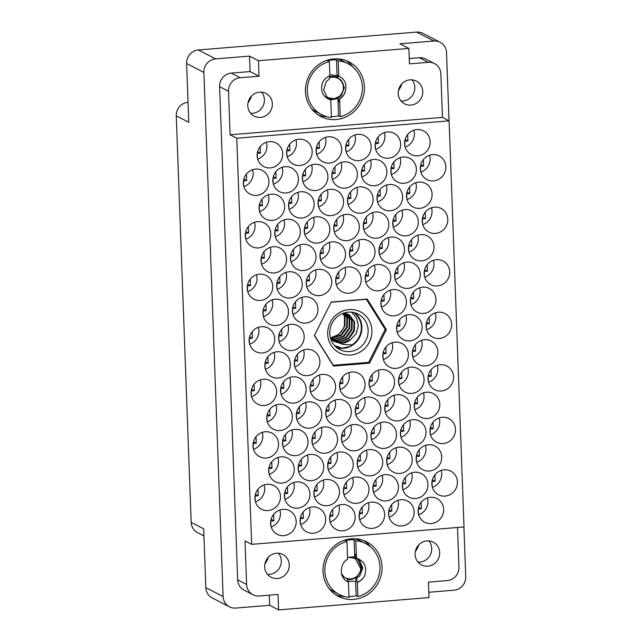 <?xml version="1.0" encoding="UTF-8"?>
<svg xmlns="http://www.w3.org/2000/svg" width="642" height="642" viewBox="0 0 642 642"><rect width="100%" height="100%" fill="white"/><g stroke="black" fill="none" stroke-linecap="round" stroke-linejoin="round"><path stroke-width="0.96" d="M351.423 538.782A30.72 29.187 117.3 0 0 323.793 563.395A30.72 29.187 117.3 0 0 338.43 596.386A30.72 29.187 117.3 0 0 353.646 599.395A30.72 29.187 117.3 0 0 381.268 574.783A30.72 29.187 117.3 0 0 366.63 541.8A30.72 29.187 117.3 0 0 351.423 538.782M335.75 594.805A30.72 29.187 117.3 0 0 344.906 596.635M333.824 58.92A30.72 29.187 117.3 0 0 306.202 83.532A30.72 29.187 117.3 0 0 320.831 116.515A30.72 29.187 117.3 0 0 336.047 119.532A30.72 29.187 117.3 0 0 363.669 94.92A30.72 29.187 117.3 0 0 349.039 61.929A30.72 29.187 117.3 0 0 333.824 58.92M318.159 114.934A30.72 29.187 117.3 0 0 327.308 116.764M267.537 574.373A12.8 12.158 117.3 0 0 269.488 574.373A12.8 12.158 117.3 0 0 280.257 566.404A12.8 12.158 117.3 0 0 278.467 553.227M277.44 578.482A12.8 12.158 -62.7 0 1 271.101 577.222A12.8 12.158 -62.7 0 1 265.01 563.483A12.8 12.158 -62.7 0 1 276.517 553.227A12.8 12.158 -62.7 0 1 282.857 554.479A12.8 12.158 -62.7 0 1 288.948 568.226A12.8 12.158 -62.7 0 1 277.44 578.482M261.559 92.151A12.8 12.158 -62.7 0 1 263.348 105.328A12.8 12.158 -62.7 0 1 252.579 113.297A12.8 12.158 -62.7 0 1 250.629 113.297M259.609 92.151A12.8 12.158 117.3 0 0 248.101 102.407A12.8 12.158 117.3 0 0 254.2 116.146A12.8 12.158 117.3 0 0 260.532 117.406A12.8 12.158 117.3 0 0 272.048 107.15A12.8 12.158 117.3 0 0 265.948 93.403A12.8 12.158 117.3 0 0 259.609 92.151M401.049 100.979A12.8 12.158 117.3 0 0 402.999 100.979A12.8 12.158 117.3 0 0 413.769 93.01A12.8 12.158 117.3 0 0 411.971 79.833M410.029 79.833A12.8 12.158 117.3 0 0 398.513 90.089A12.8 12.158 117.3 0 0 404.612 103.835A12.8 12.158 117.3 0 0 410.952 105.087A12.8 12.158 117.3 0 0 422.46 94.831A12.8 12.158 117.3 0 0 416.361 81.093A12.8 12.158 117.3 0 0 410.029 79.833M428.88 540.909A12.8 12.158 -62.7 0 1 430.678 554.086A12.8 12.158 -62.7 0 1 419.9 562.055A12.8 12.158 -62.7 0 1 417.958 562.055M427.861 566.164A12.8 12.158 -62.7 0 1 421.521 564.912A12.8 12.158 -62.7 0 1 415.422 551.165A12.8 12.158 -62.7 0 1 426.93 540.909A12.8 12.158 -62.7 0 1 433.27 542.161A12.8 12.158 -62.7 0 1 439.369 555.908A12.8 12.158 -62.7 0 1 427.861 566.164M282.913 509.363A13.313 12.647 117.3 0 0 270.94 520.028A13.313 12.647 117.3 0 0 277.28 534.321A13.313 12.647 117.3 0 0 283.876 535.629A13.313 12.647 117.3 0 0 295.842 524.963A13.313 12.647 117.3 0 0 289.502 510.671A13.313 12.647 117.3 0 0 282.913 509.363M267.2 484.301A13.313 12.647 117.3 0 0 255.227 494.966A13.313 12.647 117.3 0 0 261.567 509.267A13.313 12.647 117.3 0 0 268.163 510.567A13.313 12.647 117.3 0 0 280.137 499.901A13.313 12.647 117.3 0 0 273.789 485.609A13.313 12.647 117.3 0 0 267.2 484.301M280.979 456.831A13.313 12.647 117.3 0 0 269.014 467.496A13.313 12.647 117.3 0 0 275.354 481.789A13.313 12.647 117.3 0 0 281.95 483.097A13.313 12.647 117.3 0 0 293.916 472.432A13.313 12.647 117.3 0 0 287.576 458.131A13.313 12.647 117.3 0 0 280.979 456.831M279.053 404.3A13.313 12.647 117.3 0 0 267.088 414.965A13.313 12.647 117.3 0 0 273.428 429.257A13.313 12.647 117.3 0 0 280.016 430.565A13.313 12.647 117.3 0 0 291.99 419.9A13.313 12.647 117.3 0 0 285.65 405.6A13.313 12.647 117.3 0 0 279.053 404.3M277.127 351.76A13.313 12.647 117.3 0 0 265.162 362.433A13.313 12.647 117.3 0 0 271.502 376.726A13.313 12.647 117.3 0 0 278.09 378.034A13.313 12.647 117.3 0 0 290.064 367.36A13.313 12.647 117.3 0 0 283.724 353.068A13.313 12.647 117.3 0 0 277.127 351.76M312.405 506.947A13.313 12.647 117.3 0 0 300.432 517.612A13.313 12.647 117.3 0 0 306.772 531.905A13.313 12.647 117.3 0 0 313.368 533.213A13.313 12.647 117.3 0 0 325.333 522.548A13.313 12.647 117.3 0 0 318.994 508.255A13.313 12.647 117.3 0 0 312.405 506.947M310.479 454.416A13.313 12.647 117.3 0 0 298.506 465.081A13.313 12.647 117.3 0 0 304.846 479.373A13.313 12.647 117.3 0 0 311.442 480.681A13.313 12.647 117.3 0 0 323.407 470.016A13.313 12.647 117.3 0 0 317.068 455.724A13.313 12.647 117.3 0 0 310.479 454.416M308.553 401.884A13.313 12.647 117.3 0 0 296.58 412.549A13.313 12.647 117.3 0 0 302.92 426.842A13.313 12.647 117.3 0 0 309.516 428.15A13.313 12.647 117.3 0 0 321.482 417.485A13.313 12.647 117.3 0 0 315.142 403.184A13.313 12.647 117.3 0 0 308.553 401.884M306.627 349.352A13.313 12.647 117.3 0 0 294.654 360.018A13.313 12.647 117.3 0 0 300.994 374.31A13.313 12.647 117.3 0 0 307.59 375.618A13.313 12.647 117.3 0 0 319.555 364.945A13.313 12.647 117.3 0 0 313.216 350.652A13.313 12.647 117.3 0 0 306.627 349.352M341.897 504.532A13.313 12.647 117.3 0 0 329.924 515.197A13.313 12.647 117.3 0 0 336.264 529.489A13.313 12.647 117.3 0 0 342.86 530.798A13.313 12.647 117.3 0 0 354.833 520.132A13.313 12.647 117.3 0 0 348.486 505.84A13.313 12.647 117.3 0 0 341.897 504.532M339.971 452A13.313 12.647 117.3 0 0 327.998 462.665A13.313 12.647 117.3 0 0 334.338 476.958A13.313 12.647 117.3 0 0 340.934 478.266A13.313 12.647 117.3 0 0 352.907 467.601A13.313 12.647 117.3 0 0 346.56 453.308A13.313 12.647 117.3 0 0 339.971 452M338.045 399.468A13.313 12.647 117.3 0 0 326.072 410.134A13.313 12.647 117.3 0 0 332.412 424.426A13.313 12.647 117.3 0 0 339.008 425.734A13.313 12.647 117.3 0 0 350.981 415.069A13.313 12.647 117.3 0 0 344.634 400.768A13.313 12.647 117.3 0 0 338.045 399.468M371.389 502.116A13.313 12.647 117.3 0 0 359.416 512.781A13.313 12.647 117.3 0 0 365.763 527.074A13.313 12.647 117.3 0 0 372.352 528.382A13.313 12.647 117.3 0 0 384.325 517.717A13.313 12.647 117.3 0 0 377.986 503.424A13.313 12.647 117.3 0 0 371.389 502.116M369.463 449.585A13.313 12.647 117.3 0 0 357.49 460.25A13.313 12.647 117.3 0 0 363.837 474.542A13.313 12.647 117.3 0 0 370.426 475.85A13.313 12.647 117.3 0 0 382.399 465.185A13.313 12.647 117.3 0 0 376.06 450.893A13.313 12.647 117.3 0 0 369.463 449.585M367.537 397.053A13.313 12.647 117.3 0 0 355.564 407.718A13.313 12.647 117.3 0 0 361.911 422.011A13.313 12.647 117.3 0 0 368.5 423.319A13.313 12.647 117.3 0 0 380.473 412.654A13.313 12.647 117.3 0 0 374.134 398.361A13.313 12.647 117.3 0 0 367.537 397.053M400.881 499.701A13.313 12.647 117.3 0 0 388.916 510.366A13.313 12.647 117.3 0 0 395.255 524.658A13.313 12.647 117.3 0 0 401.844 525.967A13.313 12.647 117.3 0 0 413.817 515.301A13.313 12.647 117.3 0 0 407.477 501.009A13.313 12.647 117.3 0 0 400.881 499.701M398.955 447.169A13.313 12.647 117.3 0 0 386.99 457.834A13.313 12.647 117.3 0 0 393.329 472.127A13.313 12.647 117.3 0 0 399.918 473.435A13.313 12.647 117.3 0 0 411.891 462.77A13.313 12.647 117.3 0 0 405.551 448.477A13.313 12.647 117.3 0 0 398.955 447.169M397.029 394.637A13.313 12.647 117.3 0 0 385.064 405.303A13.313 12.647 117.3 0 0 391.403 419.595A13.313 12.647 117.3 0 0 397.992 420.903A13.313 12.647 117.3 0 0 409.965 410.238A13.313 12.647 117.3 0 0 403.625 395.945A13.313 12.647 117.3 0 0 397.029 394.637M395.103 342.106A13.313 12.647 117.3 0 0 383.138 352.771A13.313 12.647 117.3 0 0 389.477 367.063A13.313 12.647 117.3 0 0 396.066 368.372A13.313 12.647 117.3 0 0 408.039 357.706A13.313 12.647 117.3 0 0 401.699 343.406A13.313 12.647 117.3 0 0 395.103 342.106M430.381 497.285A13.313 12.647 117.3 0 0 418.407 507.95A13.313 12.647 117.3 0 0 424.747 522.243A13.313 12.647 117.3 0 0 431.344 523.551A13.313 12.647 117.3 0 0 443.309 512.886A13.313 12.647 117.3 0 0 436.969 498.593A13.313 12.647 117.3 0 0 430.381 497.285M428.455 444.754A13.313 12.647 117.3 0 0 416.481 455.419A13.313 12.647 117.3 0 0 422.821 469.711A13.313 12.647 117.3 0 0 429.418 471.019A13.313 12.647 117.3 0 0 441.383 460.354A13.313 12.647 117.3 0 0 435.043 446.062A13.313 12.647 117.3 0 0 428.455 444.754M426.521 392.222A13.313 12.647 117.3 0 0 414.555 402.887A13.313 12.647 117.3 0 0 420.895 417.18A13.313 12.647 117.3 0 0 427.484 418.488A13.313 12.647 117.3 0 0 439.457 407.822A13.313 12.647 117.3 0 0 433.117 393.53A13.313 12.647 117.3 0 0 426.521 392.222M424.595 339.69A13.313 12.647 117.3 0 0 412.629 350.355A13.313 12.647 117.3 0 0 418.969 364.648A13.313 12.647 117.3 0 0 425.558 365.956A13.313 12.647 117.3 0 0 437.531 355.291A13.313 12.647 117.3 0 0 431.191 340.998A13.313 12.647 117.3 0 0 424.595 339.69M265.274 431.769A13.313 12.647 117.3 0 0 253.301 442.434A13.313 12.647 117.3 0 0 259.641 456.727A13.313 12.647 117.3 0 0 266.237 458.035A13.313 12.647 117.3 0 0 278.211 447.37A13.313 12.647 117.3 0 0 271.863 433.077A13.313 12.647 117.3 0 0 265.274 431.769M263.348 379.237A13.313 12.647 117.3 0 0 251.375 389.903A13.313 12.647 117.3 0 0 257.715 404.195A13.313 12.647 117.3 0 0 264.311 405.503A13.313 12.647 117.3 0 0 276.285 394.838A13.313 12.647 117.3 0 0 269.937 380.546A13.313 12.647 117.3 0 0 263.348 379.237M296.692 481.885A13.313 12.647 117.3 0 0 284.719 492.55A13.313 12.647 117.3 0 0 291.067 506.851A13.313 12.647 117.3 0 0 297.655 508.151A13.313 12.647 117.3 0 0 309.629 497.486A13.313 12.647 117.3 0 0 303.289 483.193A13.313 12.647 117.3 0 0 296.692 481.885M294.766 429.354A13.313 12.647 117.3 0 0 282.793 440.019A13.313 12.647 117.3 0 0 289.141 454.311A13.313 12.647 117.3 0 0 295.729 455.619A13.313 12.647 117.3 0 0 307.703 444.954A13.313 12.647 117.3 0 0 301.363 430.662A13.313 12.647 117.3 0 0 294.766 429.354M292.84 376.822A13.313 12.647 117.3 0 0 280.867 387.487A13.313 12.647 117.3 0 0 287.215 401.78A13.313 12.647 117.3 0 0 293.803 403.088A13.313 12.647 117.3 0 0 305.777 392.423A13.313 12.647 117.3 0 0 299.437 378.13A13.313 12.647 117.3 0 0 292.84 376.822M326.184 479.47A13.313 12.647 117.3 0 0 314.219 490.135A13.313 12.647 117.3 0 0 320.559 504.435A13.313 12.647 117.3 0 0 327.147 505.736A13.313 12.647 117.3 0 0 339.12 495.07A13.313 12.647 117.3 0 0 332.781 480.778A13.313 12.647 117.3 0 0 326.184 479.47M324.258 426.938A13.313 12.647 117.3 0 0 312.293 437.603A13.313 12.647 117.3 0 0 318.633 451.904A13.313 12.647 117.3 0 0 325.221 453.204A13.313 12.647 117.3 0 0 337.194 442.539A13.313 12.647 117.3 0 0 330.855 428.246A13.313 12.647 117.3 0 0 324.258 426.938M322.332 374.406A13.313 12.647 117.3 0 0 310.367 385.072A13.313 12.647 117.3 0 0 316.707 399.364A13.313 12.647 117.3 0 0 323.295 400.672A13.313 12.647 117.3 0 0 335.268 390.007A13.313 12.647 117.3 0 0 328.929 375.714A13.313 12.647 117.3 0 0 322.332 374.406M355.684 477.054A13.313 12.647 117.3 0 0 343.711 487.727A13.313 12.647 117.3 0 0 350.05 502.02A13.313 12.647 117.3 0 0 356.647 503.328A13.313 12.647 117.3 0 0 368.612 492.655A13.313 12.647 117.3 0 0 362.273 478.362A13.313 12.647 117.3 0 0 355.684 477.054M353.75 424.522A13.313 12.647 117.3 0 0 341.785 435.188A13.313 12.647 117.3 0 0 348.125 449.488A13.313 12.647 117.3 0 0 354.721 450.788A13.313 12.647 117.3 0 0 366.686 440.123A13.313 12.647 117.3 0 0 360.347 425.831A13.313 12.647 117.3 0 0 353.75 424.522M351.824 371.991A13.313 12.647 117.3 0 0 339.859 382.656A13.313 12.647 117.3 0 0 346.198 396.949A13.313 12.647 117.3 0 0 352.787 398.257A13.313 12.647 117.3 0 0 364.76 387.591A13.313 12.647 117.3 0 0 358.421 373.299A13.313 12.647 117.3 0 0 351.824 371.991M385.176 474.639A13.313 12.647 117.3 0 0 373.203 485.312A13.313 12.647 117.3 0 0 379.542 499.604A13.313 12.647 117.3 0 0 386.139 500.912A13.313 12.647 117.3 0 0 398.104 490.239A13.313 12.647 117.3 0 0 391.764 475.947A13.313 12.647 117.3 0 0 385.176 474.639M383.25 422.107A13.313 12.647 117.3 0 0 371.277 432.772A13.313 12.647 117.3 0 0 377.616 447.073A13.313 12.647 117.3 0 0 384.213 448.373A13.313 12.647 117.3 0 0 396.178 437.708A13.313 12.647 117.3 0 0 389.838 423.415A13.313 12.647 117.3 0 0 383.25 422.107M381.324 369.575A13.313 12.647 117.3 0 0 369.351 380.241A13.313 12.647 117.3 0 0 375.69 394.541A13.313 12.647 117.3 0 0 382.287 395.841A13.313 12.647 117.3 0 0 394.252 385.176A13.313 12.647 117.3 0 0 387.912 370.883A13.313 12.647 117.3 0 0 381.324 369.575M414.668 472.231A13.313 12.647 117.3 0 0 402.695 482.896A13.313 12.647 117.3 0 0 409.034 497.189A13.313 12.647 117.3 0 0 415.631 498.497A13.313 12.647 117.3 0 0 427.604 487.832A13.313 12.647 117.3 0 0 421.256 473.531A13.313 12.647 117.3 0 0 414.668 472.231M412.742 419.691A13.313 12.647 117.3 0 0 400.768 430.357A13.313 12.647 117.3 0 0 407.108 444.657A13.313 12.647 117.3 0 0 413.705 445.957A13.313 12.647 117.3 0 0 425.678 435.292A13.313 12.647 117.3 0 0 419.33 421A13.313 12.647 117.3 0 0 412.742 419.691M410.816 367.16A13.313 12.647 117.3 0 0 398.842 377.825A13.313 12.647 117.3 0 0 405.182 392.126A13.313 12.647 117.3 0 0 411.779 393.426A13.313 12.647 117.3 0 0 423.752 382.76A13.313 12.647 117.3 0 0 417.404 368.468A13.313 12.647 117.3 0 0 410.816 367.16M438.382 312.213A13.313 12.647 117.3 0 0 426.408 322.878A13.313 12.647 117.3 0 0 432.756 337.17A13.313 12.647 117.3 0 0 439.345 338.478A13.313 12.647 117.3 0 0 451.318 327.813A13.313 12.647 117.3 0 0 444.978 313.521A13.313 12.647 117.3 0 0 438.382 312.213M436.456 259.681A13.313 12.647 117.3 0 0 424.482 270.346A13.313 12.647 117.3 0 0 430.83 284.639A13.313 12.647 117.3 0 0 437.419 285.947A13.313 12.647 117.3 0 0 449.392 275.282A13.313 12.647 117.3 0 0 443.044 260.989A13.313 12.647 117.3 0 0 436.456 259.681M434.53 207.149A13.313 12.647 117.3 0 0 422.556 217.815A13.313 12.647 117.3 0 0 428.896 232.107A13.313 12.647 117.3 0 0 435.493 233.415A13.313 12.647 117.3 0 0 447.466 222.75A13.313 12.647 117.3 0 0 441.118 208.457A13.313 12.647 117.3 0 0 434.53 207.149M432.604 154.618A13.313 12.647 117.3 0 0 420.63 165.283A13.313 12.647 117.3 0 0 426.97 179.575A13.313 12.647 117.3 0 0 433.567 180.883A13.313 12.647 117.3 0 0 445.54 170.218A13.313 12.647 117.3 0 0 439.192 155.926A13.313 12.647 117.3 0 0 432.604 154.618M408.89 314.628A13.313 12.647 117.3 0 0 396.917 325.293A13.313 12.647 117.3 0 0 403.256 339.586A13.313 12.647 117.3 0 0 409.853 340.894A13.313 12.647 117.3 0 0 421.818 330.229A13.313 12.647 117.3 0 0 415.478 315.936A13.313 12.647 117.3 0 0 408.89 314.628M406.964 262.096A13.313 12.647 117.3 0 0 394.99 272.762A13.313 12.647 117.3 0 0 401.33 287.054A13.313 12.647 117.3 0 0 407.927 288.362A13.313 12.647 117.3 0 0 419.892 277.697A13.313 12.647 117.3 0 0 413.552 263.405A13.313 12.647 117.3 0 0 406.964 262.096M405.038 209.565A13.313 12.647 117.3 0 0 393.065 220.23A13.313 12.647 117.3 0 0 399.404 234.523A13.313 12.647 117.3 0 0 406.001 235.831A13.313 12.647 117.3 0 0 417.966 225.165A13.313 12.647 117.3 0 0 411.626 210.873A13.313 12.647 117.3 0 0 405.038 209.565M403.112 157.033A13.313 12.647 117.3 0 0 391.138 167.698A13.313 12.647 117.3 0 0 397.478 181.991A13.313 12.647 117.3 0 0 404.075 183.299A13.313 12.647 117.3 0 0 416.04 172.634A13.313 12.647 117.3 0 0 409.7 158.341A13.313 12.647 117.3 0 0 403.112 157.033M377.472 264.512A13.313 12.647 117.3 0 0 365.499 275.177A13.313 12.647 117.3 0 0 371.838 289.47A13.313 12.647 117.3 0 0 378.435 290.778A13.313 12.647 117.3 0 0 390.4 280.113A13.313 12.647 117.3 0 0 384.06 265.82A13.313 12.647 117.3 0 0 377.472 264.512M375.546 211.98A13.313 12.647 117.3 0 0 363.573 222.646A13.313 12.647 117.3 0 0 369.912 236.938A13.313 12.647 117.3 0 0 376.509 238.246A13.313 12.647 117.3 0 0 388.474 227.581A13.313 12.647 117.3 0 0 382.134 213.288A13.313 12.647 117.3 0 0 375.546 211.98M373.62 159.449A13.313 12.647 117.3 0 0 361.647 170.114A13.313 12.647 117.3 0 0 367.986 184.406A13.313 12.647 117.3 0 0 374.583 185.715A13.313 12.647 117.3 0 0 386.548 175.049A13.313 12.647 117.3 0 0 380.208 160.749A13.313 12.647 117.3 0 0 373.62 159.449M347.972 266.928A13.313 12.647 117.3 0 0 336.007 277.593A13.313 12.647 117.3 0 0 342.346 291.885A13.313 12.647 117.3 0 0 348.935 293.193A13.313 12.647 117.3 0 0 360.908 282.528A13.313 12.647 117.3 0 0 354.569 268.236A13.313 12.647 117.3 0 0 347.972 266.928M346.046 214.396A13.313 12.647 117.3 0 0 334.081 225.061A13.313 12.647 117.3 0 0 340.421 239.354A13.313 12.647 117.3 0 0 347.009 240.662A13.313 12.647 117.3 0 0 358.982 229.997A13.313 12.647 117.3 0 0 352.643 215.704A13.313 12.647 117.3 0 0 346.046 214.396M344.12 161.864A13.313 12.647 117.3 0 0 332.155 172.529A13.313 12.647 117.3 0 0 338.495 186.822A13.313 12.647 117.3 0 0 345.083 188.13A13.313 12.647 117.3 0 0 357.056 177.465A13.313 12.647 117.3 0 0 350.717 163.164A13.313 12.647 117.3 0 0 344.12 161.864M318.48 269.343A13.313 12.647 117.3 0 0 306.515 280.008A13.313 12.647 117.3 0 0 312.855 294.301A13.313 12.647 117.3 0 0 319.443 295.609A13.313 12.647 117.3 0 0 331.416 284.944A13.313 12.647 117.3 0 0 325.077 270.651A13.313 12.647 117.3 0 0 318.48 269.343M316.554 216.811A13.313 12.647 117.3 0 0 304.581 227.477A13.313 12.647 117.3 0 0 310.929 241.769A13.313 12.647 117.3 0 0 317.517 243.077A13.313 12.647 117.3 0 0 329.49 232.412A13.313 12.647 117.3 0 0 323.151 218.111A13.313 12.647 117.3 0 0 316.554 216.811M314.628 164.28A13.313 12.647 117.3 0 0 302.655 174.945A13.313 12.647 117.3 0 0 309.003 189.238A13.313 12.647 117.3 0 0 315.591 190.546A13.313 12.647 117.3 0 0 327.564 179.88A13.313 12.647 117.3 0 0 321.225 165.58A13.313 12.647 117.3 0 0 314.628 164.28M290.914 324.29A13.313 12.647 117.3 0 0 278.941 334.955A13.313 12.647 117.3 0 0 285.289 349.248A13.313 12.647 117.3 0 0 291.877 350.556A13.313 12.647 117.3 0 0 303.851 339.891A13.313 12.647 117.3 0 0 297.511 325.598A13.313 12.647 117.3 0 0 290.914 324.29M288.988 271.759A13.313 12.647 117.3 0 0 277.015 282.424A13.313 12.647 117.3 0 0 283.355 296.716A13.313 12.647 117.3 0 0 289.951 298.024A13.313 12.647 117.3 0 0 301.925 287.359A13.313 12.647 117.3 0 0 295.577 273.067A13.313 12.647 117.3 0 0 288.988 271.759M287.062 219.227A13.313 12.647 117.3 0 0 275.089 229.892A13.313 12.647 117.3 0 0 281.429 244.185A13.313 12.647 117.3 0 0 288.025 245.493A13.313 12.647 117.3 0 0 299.999 234.828A13.313 12.647 117.3 0 0 293.651 220.527A13.313 12.647 117.3 0 0 287.062 219.227M285.136 166.687A13.313 12.647 117.3 0 0 273.163 177.361A13.313 12.647 117.3 0 0 279.503 191.653A13.313 12.647 117.3 0 0 286.099 192.961A13.313 12.647 117.3 0 0 298.073 182.288A13.313 12.647 117.3 0 0 291.725 167.995A13.313 12.647 117.3 0 0 285.136 166.687M261.422 326.706A13.313 12.647 117.3 0 0 249.449 337.371A13.313 12.647 117.3 0 0 255.789 351.664A13.313 12.647 117.3 0 0 262.385 352.972A13.313 12.647 117.3 0 0 274.351 342.306A13.313 12.647 117.3 0 0 268.011 328.014A13.313 12.647 117.3 0 0 261.422 326.706M259.496 274.174A13.313 12.647 117.3 0 0 247.523 284.839A13.313 12.647 117.3 0 0 253.863 299.132A13.313 12.647 117.3 0 0 260.459 300.44A13.313 12.647 117.3 0 0 272.425 289.775A13.313 12.647 117.3 0 0 266.085 275.474A13.313 12.647 117.3 0 0 259.496 274.174M257.57 221.642A13.313 12.647 117.3 0 0 245.597 232.308A13.313 12.647 117.3 0 0 251.937 246.6A13.313 12.647 117.3 0 0 258.533 247.908A13.313 12.647 117.3 0 0 270.499 237.243A13.313 12.647 117.3 0 0 264.159 222.943A13.313 12.647 117.3 0 0 257.57 221.642M422.669 287.159A13.313 12.647 117.3 0 0 410.703 297.824A13.313 12.647 117.3 0 0 417.043 312.116A13.313 12.647 117.3 0 0 423.632 313.424A13.313 12.647 117.3 0 0 435.605 302.759A13.313 12.647 117.3 0 0 429.265 288.459A13.313 12.647 117.3 0 0 422.669 287.159M420.743 234.619A13.313 12.647 117.3 0 0 408.777 245.292A13.313 12.647 117.3 0 0 415.117 259.585A13.313 12.647 117.3 0 0 421.706 260.893A13.313 12.647 117.3 0 0 433.679 250.22A13.313 12.647 117.3 0 0 427.339 235.927A13.313 12.647 117.3 0 0 420.743 234.619M418.817 182.087A13.313 12.647 117.3 0 0 406.851 192.752A13.313 12.647 117.3 0 0 413.191 207.053A13.313 12.647 117.3 0 0 419.78 208.353A13.313 12.647 117.3 0 0 431.753 197.688A13.313 12.647 117.3 0 0 425.413 183.395A13.313 12.647 117.3 0 0 418.817 182.087M416.891 129.556A13.313 12.647 117.3 0 0 404.925 140.221A13.313 12.647 117.3 0 0 411.265 154.513A13.313 12.647 117.3 0 0 417.854 155.821A13.313 12.647 117.3 0 0 429.827 145.156A13.313 12.647 117.3 0 0 423.487 130.864A13.313 12.647 117.3 0 0 416.891 129.556M393.177 289.574A13.313 12.647 117.3 0 0 381.212 300.239A13.313 12.647 117.3 0 0 387.551 314.532A13.313 12.647 117.3 0 0 394.14 315.84A13.313 12.647 117.3 0 0 406.113 305.175A13.313 12.647 117.3 0 0 399.773 290.874A13.313 12.647 117.3 0 0 393.177 289.574M391.251 237.034A13.313 12.647 117.3 0 0 379.286 247.7A13.313 12.647 117.3 0 0 385.625 262A13.313 12.647 117.3 0 0 392.214 263.3A13.313 12.647 117.3 0 0 404.187 252.635A13.313 12.647 117.3 0 0 397.847 238.343A13.313 12.647 117.3 0 0 391.251 237.034M389.325 184.503A13.313 12.647 117.3 0 0 377.352 195.168A13.313 12.647 117.3 0 0 383.699 209.469A13.313 12.647 117.3 0 0 390.288 210.769A13.313 12.647 117.3 0 0 402.261 200.103A13.313 12.647 117.3 0 0 395.921 185.811A13.313 12.647 117.3 0 0 389.325 184.503M387.399 131.971A13.313 12.647 117.3 0 0 375.426 142.636A13.313 12.647 117.3 0 0 381.773 156.929A13.313 12.647 117.3 0 0 388.362 158.237A13.313 12.647 117.3 0 0 400.335 147.572A13.313 12.647 117.3 0 0 393.995 133.279A13.313 12.647 117.3 0 0 387.399 131.971M361.759 239.45A13.313 12.647 117.3 0 0 349.786 250.115A13.313 12.647 117.3 0 0 356.125 264.416A13.313 12.647 117.3 0 0 362.722 265.716A13.313 12.647 117.3 0 0 374.695 255.051A13.313 12.647 117.3 0 0 368.347 240.758A13.313 12.647 117.3 0 0 361.759 239.45M359.833 186.918A13.313 12.647 117.3 0 0 347.86 197.584A13.313 12.647 117.3 0 0 354.199 211.884A13.313 12.647 117.3 0 0 360.796 213.184A13.313 12.647 117.3 0 0 372.769 202.519A13.313 12.647 117.3 0 0 366.422 188.226A13.313 12.647 117.3 0 0 359.833 186.918M357.907 134.387A13.313 12.647 117.3 0 0 345.934 145.052A13.313 12.647 117.3 0 0 352.273 159.344A13.313 12.647 117.3 0 0 358.87 160.652A13.313 12.647 117.3 0 0 370.843 149.987A13.313 12.647 117.3 0 0 364.495 135.695A13.313 12.647 117.3 0 0 357.907 134.387M332.267 241.865A13.313 12.647 117.3 0 0 320.294 252.531A13.313 12.647 117.3 0 0 326.634 266.831A13.313 12.647 117.3 0 0 333.23 268.131A13.313 12.647 117.3 0 0 345.195 257.466A13.313 12.647 117.3 0 0 338.856 243.174A13.313 12.647 117.3 0 0 332.267 241.865M330.341 189.334A13.313 12.647 117.3 0 0 318.368 199.999A13.313 12.647 117.3 0 0 324.708 214.292A13.313 12.647 117.3 0 0 331.304 215.6A13.313 12.647 117.3 0 0 343.269 204.934A13.313 12.647 117.3 0 0 336.93 190.642A13.313 12.647 117.3 0 0 330.341 189.334M328.415 136.802A13.313 12.647 117.3 0 0 316.442 147.467A13.313 12.647 117.3 0 0 322.782 161.76A13.313 12.647 117.3 0 0 329.378 163.068A13.313 12.647 117.3 0 0 341.343 152.403A13.313 12.647 117.3 0 0 335.004 138.11A13.313 12.647 117.3 0 0 328.415 136.802M304.701 296.813A13.313 12.647 117.3 0 0 292.728 307.478A13.313 12.647 117.3 0 0 299.068 321.778A13.313 12.647 117.3 0 0 305.664 323.078A13.313 12.647 117.3 0 0 317.63 312.413A13.313 12.647 117.3 0 0 311.29 298.121A13.313 12.647 117.3 0 0 304.701 296.813M302.775 244.281A13.313 12.647 117.3 0 0 290.802 254.946A13.313 12.647 117.3 0 0 297.142 269.247A13.313 12.647 117.3 0 0 303.738 270.547A13.313 12.647 117.3 0 0 315.703 259.882A13.313 12.647 117.3 0 0 309.364 245.589A13.313 12.647 117.3 0 0 302.775 244.281M300.849 191.749A13.313 12.647 117.3 0 0 288.876 202.415A13.313 12.647 117.3 0 0 295.216 216.707A13.313 12.647 117.3 0 0 301.812 218.015A13.313 12.647 117.3 0 0 313.777 207.35A13.313 12.647 117.3 0 0 307.438 193.057A13.313 12.647 117.3 0 0 300.849 191.749M298.915 139.218A13.313 12.647 117.3 0 0 286.95 149.883A13.313 12.647 117.3 0 0 293.29 164.175A13.313 12.647 117.3 0 0 299.886 165.484A13.313 12.647 117.3 0 0 311.851 154.818A13.313 12.647 117.3 0 0 305.512 140.526A13.313 12.647 117.3 0 0 298.915 139.218M275.201 299.228A13.313 12.647 117.3 0 0 263.236 309.893A13.313 12.647 117.3 0 0 269.576 324.194A13.313 12.647 117.3 0 0 276.164 325.494A13.313 12.647 117.3 0 0 288.138 314.829A13.313 12.647 117.3 0 0 281.798 300.536A13.313 12.647 117.3 0 0 275.201 299.228M273.275 246.697A13.313 12.647 117.3 0 0 261.31 257.362A13.313 12.647 117.3 0 0 267.65 271.654A13.313 12.647 117.3 0 0 274.238 272.962A13.313 12.647 117.3 0 0 286.212 262.297A13.313 12.647 117.3 0 0 279.872 248.005A13.313 12.647 117.3 0 0 273.275 246.697M271.349 194.165A13.313 12.647 117.3 0 0 259.384 204.83A13.313 12.647 117.3 0 0 265.724 219.123A13.313 12.647 117.3 0 0 272.312 220.431A13.313 12.647 117.3 0 0 284.286 209.765A13.313 12.647 117.3 0 0 277.946 195.473A13.313 12.647 117.3 0 0 271.349 194.165M444.16 469.816A13.313 12.647 117.3 0 0 432.186 480.481A13.313 12.647 117.3 0 0 438.534 494.773A13.313 12.647 117.3 0 0 445.123 496.081A13.313 12.647 117.3 0 0 457.096 485.416A13.313 12.647 117.3 0 0 450.756 471.116A13.313 12.647 117.3 0 0 444.16 469.816M442.234 417.276A13.313 12.647 117.3 0 0 430.26 427.949A13.313 12.647 117.3 0 0 436.608 442.242A13.313 12.647 117.3 0 0 443.197 443.55A13.313 12.647 117.3 0 0 455.17 432.877A13.313 12.647 117.3 0 0 448.83 418.584A13.313 12.647 117.3 0 0 442.234 417.276M440.308 364.744A13.313 12.647 117.3 0 0 428.334 375.409A13.313 12.647 117.3 0 0 434.682 389.71A13.313 12.647 117.3 0 0 441.271 391.01A13.313 12.647 117.3 0 0 453.244 380.345A13.313 12.647 117.3 0 0 446.904 366.052A13.313 12.647 117.3 0 0 440.308 364.744M255.644 169.103A13.313 12.647 117.3 0 0 243.671 179.776A13.313 12.647 117.3 0 0 250.011 194.069A13.313 12.647 117.3 0 0 256.607 195.377A13.313 12.647 117.3 0 0 268.573 184.703A13.313 12.647 117.3 0 0 262.233 170.411A13.313 12.647 117.3 0 0 255.644 169.103M269.423 141.633A13.313 12.647 117.3 0 0 257.458 152.298A13.313 12.647 117.3 0 0 263.798 166.591A13.313 12.647 117.3 0 0 270.386 167.899A13.313 12.647 117.3 0 0 282.36 157.234A13.313 12.647 117.3 0 0 276.02 142.941A13.313 12.647 117.3 0 0 269.423 141.633M400.961 84.872L401.515 84.824M250.54 97.183L251.102 97.143M449.023 120.792L446.519 52.556A12.696 12.062 117.3 0 0 440.155 42.276A12.696 12.062 117.3 0 0 433.872 41.024L399.95 43.8L408.874 48.415L258.453 60.733L249.537 56.119L215.616 58.895A12.696 12.062 117.3 0 0 203.883 72.426L223.103 596.538A12.696 12.062 117.3 0 0 229.467 606.818A12.696 12.062 117.3 0 0 235.75 608.07L269.672 605.294L278.596 609.9L429.008 597.582L428.447 582.125L447.225 580.593A12.696 12.062 117.3 0 0 458.95 567.063L457.505 527.491M433.872 41.024L416.594 32.1L198.338 49.972L215.616 58.895M203.883 72.426L186.613 63.494L188.764 122.293L176.261 115.833L191.172 522.355L203.674 528.815L205.825 587.615L223.103 596.538M428.816 592.261L454.006 590.199A12.696 12.062 117.3 0 0 465.739 576.668L463.917 526.962M203.931 535.95L197.527 532.635A12.696 12.062 -62.7 0 1 191.172 522.355M176.261 115.833A12.696 12.062 -62.7 0 1 187.994 102.311L187.994 102.311M257.675 159.136A13.313 12.647 117.3 0 0 266.398 142.259M257.257 153.366L257.45 158.293M257.611 151.664L260.419 153.109L257.273 153.366M243.896 186.613A13.313 12.647 117.3 0 0 252.611 169.737M428.559 382.255A13.313 12.647 117.3 0 0 437.282 365.37M430.485 434.786A13.313 12.647 117.3 0 0 439.208 417.91M432.411 487.318A13.313 12.647 117.3 0 0 441.134 470.442M259.601 211.667A13.313 12.647 117.3 0 0 268.324 194.791M261.527 264.207A13.313 12.647 117.3 0 0 270.25 247.322M263.453 316.739A13.313 12.647 117.3 0 0 272.176 299.854M287.167 156.72A13.313 12.647 117.3 0 0 295.89 139.844M289.093 209.26A13.313 12.647 117.3 0 0 297.816 192.375M291.019 261.792A13.313 12.647 117.3 0 0 299.742 244.907M292.945 314.323A13.313 12.647 117.3 0 0 301.668 297.439M316.667 154.305A13.313 12.647 117.3 0 0 325.382 137.428M318.592 206.844A13.313 12.647 117.3 0 0 327.308 189.96M320.518 259.376A13.313 12.647 117.3 0 0 329.234 242.491M346.158 151.889A13.313 12.647 117.3 0 0 354.874 135.013M348.084 204.429A13.313 12.647 117.3 0 0 356.808 187.544M350.01 256.96A13.313 12.647 117.3 0 0 358.734 240.076M375.65 149.482A13.313 12.647 117.3 0 0 384.373 132.597M377.576 202.013A13.313 12.647 117.3 0 0 386.299 185.129M379.502 254.545A13.313 12.647 117.3 0 0 388.225 237.668M381.428 307.077A13.313 12.647 117.3 0 0 390.151 290.2M405.142 147.066A13.313 12.647 117.3 0 0 413.865 130.182M407.068 199.598A13.313 12.647 117.3 0 0 415.791 182.713M408.994 252.129A13.313 12.647 117.3 0 0 417.717 235.253M410.92 304.661A13.313 12.647 117.3 0 0 419.643 287.785M245.822 239.145A13.313 12.647 117.3 0 0 254.537 222.268M247.748 291.677A13.313 12.647 117.3 0 0 256.463 274.8M249.674 344.208A13.313 12.647 117.3 0 0 258.389 327.332M273.388 184.198A13.313 12.647 117.3 0 0 282.103 167.321M275.314 236.729A13.313 12.647 117.3 0 0 284.037 219.853M277.24 289.261A13.313 12.647 117.3 0 0 285.963 272.385M279.166 341.793A13.313 12.647 117.3 0 0 287.889 324.916M302.88 181.782A13.313 12.647 117.3 0 0 311.603 164.906M304.806 234.314A13.313 12.647 117.3 0 0 313.529 217.437M306.732 286.846A13.313 12.647 117.3 0 0 315.455 269.969M332.371 179.367A13.313 12.647 117.3 0 0 341.095 162.49M334.297 231.898A13.313 12.647 117.3 0 0 343.021 215.022M336.223 284.43A13.313 12.647 117.3 0 0 344.947 267.553M361.863 176.951A13.313 12.647 117.3 0 0 370.586 160.075M363.789 229.483A13.313 12.647 117.3 0 0 372.512 212.606M365.715 282.015A13.313 12.647 117.3 0 0 374.438 265.138M391.363 174.536A13.313 12.647 117.3 0 0 400.078 157.659M393.289 227.067A13.313 12.647 117.3 0 0 402.004 210.191M395.215 279.599A13.313 12.647 117.3 0 0 403.93 262.722M397.141 332.139A13.313 12.647 117.3 0 0 405.856 315.254M420.855 172.12A13.313 12.647 117.3 0 0 429.578 155.244M422.781 224.652A13.313 12.647 117.3 0 0 431.504 207.775M424.707 277.183A13.313 12.647 117.3 0 0 433.43 260.307M426.633 329.723A13.313 12.647 117.3 0 0 435.356 312.839M399.067 384.67A13.313 12.647 117.3 0 0 407.782 367.786M400.993 437.202A13.313 12.647 117.3 0 0 409.708 420.325M402.919 489.734A13.313 12.647 117.3 0 0 411.642 472.857M369.567 387.086A13.313 12.647 117.3 0 0 378.29 370.201M371.501 439.618A13.313 12.647 117.3 0 0 380.216 422.733M373.427 492.149A13.313 12.647 117.3 0 0 382.142 475.273M340.075 389.501A13.313 12.647 117.3 0 0 348.799 372.617M342.001 442.033A13.313 12.647 117.3 0 0 350.725 425.148M343.927 494.565A13.313 12.647 117.3 0 0 352.651 477.688M310.584 391.917A13.313 12.647 117.3 0 0 319.307 375.032M312.51 444.449A13.313 12.647 117.3 0 0 321.233 427.564M314.436 496.98A13.313 12.647 117.3 0 0 323.159 480.096M281.092 394.324A13.313 12.647 117.3 0 0 289.815 377.448M283.018 446.864A13.313 12.647 117.3 0 0 291.741 429.979M284.944 499.396A13.313 12.647 117.3 0 0 293.667 482.511M251.6 396.74A13.313 12.647 117.3 0 0 260.315 379.863M253.526 449.28A13.313 12.647 117.3 0 0 262.241 432.395M412.846 357.193A13.313 12.647 117.3 0 0 421.569 340.316M414.772 409.724A13.313 12.647 117.3 0 0 423.495 392.848M416.698 462.256A13.313 12.647 117.3 0 0 425.421 445.379M418.624 514.796A13.313 12.647 117.3 0 0 427.347 497.911M383.354 359.608A13.313 12.647 117.3 0 0 392.077 342.732M385.28 412.14A13.313 12.647 117.3 0 0 394.003 395.263M387.206 464.672A13.313 12.647 117.3 0 0 395.929 447.795M389.132 517.211A13.313 12.647 117.3 0 0 397.855 500.327M355.788 414.555A13.313 12.647 117.3 0 0 364.512 397.679M357.714 467.087A13.313 12.647 117.3 0 0 366.438 450.211M359.64 519.619A13.313 12.647 117.3 0 0 368.364 502.742M326.297 416.971A13.313 12.647 117.3 0 0 335.012 400.094M328.222 469.503A13.313 12.647 117.3 0 0 336.938 452.626M330.148 522.034A13.313 12.647 117.3 0 0 338.872 505.158M294.871 366.855A13.313 12.647 117.3 0 0 303.594 349.978M296.797 419.387A13.313 12.647 117.3 0 0 305.52 402.51M298.731 471.918A13.313 12.647 117.3 0 0 307.446 455.042M300.657 524.45A13.313 12.647 117.3 0 0 309.372 507.573M265.379 369.27A13.313 12.647 117.3 0 0 274.102 352.394M267.305 421.802A13.313 12.647 117.3 0 0 276.028 404.925M269.231 474.334A13.313 12.647 117.3 0 0 277.954 457.457M255.452 501.811A13.313 12.647 117.3 0 0 264.175 484.927M271.157 526.865A13.313 12.647 117.3 0 0 279.88 509.989M270.739 521.087L270.94 526.023M271.101 519.394L273.901 520.839L270.755 521.095M255.388 494.332L258.188 495.784L255.043 496.041L255.227 500.969M268.813 468.556L269.014 473.491M269.175 466.862L271.975 468.307L268.829 468.564M266.887 416.024L267.08 420.959M267.249 414.323L270.049 415.775L266.903 416.032M264.961 363.492L265.154 368.428M265.323 361.791L268.123 363.244L264.977 363.5M300.592 516.979L303.393 518.423L300.247 518.68L300.432 523.607M298.666 464.447L301.467 465.891L298.321 466.148L298.506 471.076M296.74 411.915L299.541 413.36L296.395 413.617L296.58 418.544M294.453 361.077L294.654 366.012M294.814 359.376L297.615 360.828L294.469 361.085M330.084 514.563L332.885 516.008L329.739 516.264L329.924 521.192M328.158 462.031L330.959 463.476L327.813 463.733L327.998 468.66M326.232 409.5L329.033 410.944L325.887 411.201L326.072 416.128M359.576 512.147L362.385 513.592L359.239 513.857L359.416 518.776M357.65 459.616L360.459 461.06L357.313 461.317L357.49 466.244M355.724 407.084L358.533 408.529L355.387 408.785L355.564 413.713M389.076 509.732L391.877 511.184L388.731 511.441L388.908 516.361M387.142 457.2L389.951 458.645L386.805 458.902L386.982 463.829M384.863 406.362L385.056 411.297M385.216 404.669L388.025 406.113L384.879 406.37M383.29 352.137L386.099 353.582L382.953 353.838L383.13 358.766M418.568 507.316L421.369 508.769L418.223 509.026L418.407 513.953M416.642 454.785L419.443 456.229L416.297 456.494L416.481 461.413M414.716 402.253L417.517 403.698L414.371 403.954L414.555 408.882M412.79 349.721L415.591 351.166L412.445 351.423L412.621 356.35M253.462 441.8L256.262 443.253L253.117 443.51L253.301 448.429M251.536 389.269L254.336 390.713L251.191 390.97L251.375 395.897M284.879 491.916L287.688 493.369L284.542 493.626L284.719 498.553M282.953 439.385L285.762 440.837L282.616 441.094L282.793 446.021M281.027 386.853L283.836 388.298L280.69 388.562L280.867 393.482M314.371 489.501L317.18 490.953L314.034 491.21L314.211 496.138M312.445 436.969L315.254 438.422L312.108 438.679L312.285 443.606M310.166 386.139L310.359 391.066M310.519 384.438L313.328 385.89L310.182 386.147M343.871 487.085L346.672 488.538L343.526 488.795L343.711 493.722M341.584 436.255L341.785 441.19M341.945 434.554L344.746 436.006L341.6 436.263M340.019 382.022L342.82 383.475L339.674 383.731L339.851 388.659M373.01 486.371L373.203 491.307M373.363 484.67L376.164 486.122L373.018 486.379M371.437 432.138L374.238 433.591L371.092 433.848L371.277 438.775M369.511 379.607L372.312 381.059L369.166 381.316L369.351 386.243M402.855 482.254L405.656 483.707L402.51 483.964L402.695 488.891M400.929 429.723L403.73 431.175L400.584 431.432L400.768 436.359M399.003 377.191L401.804 378.644L398.658 378.9L398.842 383.828M426.216 323.945L426.408 328.881M426.569 322.244L429.378 323.696L426.232 323.953M424.29 271.414L424.482 276.341M424.643 269.712L427.452 271.157L424.306 271.422M422.717 217.181L425.518 218.625L422.372 218.882L422.556 223.809M420.791 164.649L423.592 166.093L420.446 166.35L420.63 171.278M397.077 324.659L399.878 326.112L396.732 326.369L396.917 331.296M394.798 273.829L394.99 278.756M395.151 272.128L397.952 273.572L394.806 273.837M393.225 219.596L396.026 221.041L392.88 221.297L393.065 226.225M391.299 167.064L394.1 168.509L390.954 168.766L391.138 173.693M365.659 274.543L368.46 275.988L365.314 276.245L365.499 281.172M363.733 222.012L366.534 223.456L363.388 223.713L363.573 228.64M361.807 169.48L364.608 170.924L361.462 171.181L361.647 176.109M336.167 276.959L338.968 278.403L335.822 278.66L335.999 283.587M333.88 226.12L334.073 231.056M334.241 224.427L337.042 225.872L333.896 226.128M332.307 171.895L335.116 173.34L331.97 173.597L332.147 178.524M306.667 279.374L309.476 280.819L306.33 281.076L306.507 286.003M304.741 226.843L307.55 228.287L304.404 228.544L304.581 233.471M302.462 176.004L302.655 180.94M302.815 174.303L305.624 175.756L302.478 176.012M279.101 334.322L281.91 335.766L278.764 336.023L278.941 340.95M277.175 281.79L279.984 283.234L276.83 283.491L277.015 288.418M275.249 229.258L278.05 230.703L274.904 230.96L275.089 235.887M273.323 176.719L276.124 178.171L272.978 178.428L273.163 183.355M249.257 338.43L249.449 343.366M249.61 336.737L252.41 338.182L249.265 338.438M247.684 284.205L250.484 285.65L247.339 285.907L247.523 290.834M245.758 231.666L248.558 233.118L245.413 233.375L245.597 238.302M410.864 297.19L413.665 298.634L410.519 298.891L410.695 303.818M408.938 244.65L411.739 246.103L408.593 246.359L408.769 251.287M406.651 193.82L406.843 198.755M407.012 192.119L409.813 193.571L406.667 193.828M405.078 139.587L407.887 141.039L404.741 141.296L404.917 146.224M381.364 299.597L384.173 301.05L381.027 301.307L381.204 306.234M379.438 247.066L382.247 248.518L379.101 248.775L379.278 253.702M377.512 194.534L380.321 195.987L377.175 196.243L377.352 201.171M375.233 143.704L375.426 148.639M375.586 142.002L378.395 143.455L375.249 143.712M349.946 249.481L352.755 250.934L349.601 251.191L349.786 256.118M348.02 196.95L350.821 198.402L347.675 198.659L347.86 203.586M346.094 144.418L348.895 145.862L345.749 146.127L345.934 151.047M320.454 251.897L323.255 253.349L320.109 253.606L320.294 258.533M318.528 199.365L321.329 200.818L318.183 201.074L318.368 206.002M316.602 146.833L319.403 148.278L316.257 148.543L316.442 153.462M292.527 308.545L292.728 313.481M292.888 306.844L295.689 308.296L292.543 308.553M290.601 256.014L290.802 260.949M290.962 254.312L293.763 255.765L290.617 256.022M288.675 203.482L288.876 208.409M289.036 201.781L291.837 203.233L288.691 203.49M286.749 150.95L286.95 155.878M287.11 149.249L289.911 150.693L286.765 150.95M263.035 310.961L263.228 315.896M263.397 309.259L266.197 310.712L263.051 310.969M261.109 258.429L261.302 263.364M261.471 256.728L264.271 258.18L261.125 258.437M259.183 205.897L259.376 210.825M259.537 204.196L262.345 205.641L259.199 205.905M431.994 481.54L432.186 486.476M432.347 479.847L435.156 481.291L432.01 481.548M430.068 429.008L430.26 433.944M430.421 427.307L433.23 428.76L430.084 429.017M428.142 376.477L428.334 381.412M428.495 374.776L431.304 376.228L428.158 376.485M243.832 179.134L246.632 180.587L243.487 180.843L243.671 185.771M246.4 174.11L246.632 180.587M431.063 369.752L431.304 376.228M432.989 422.284L433.23 428.76M434.915 474.815L435.156 481.291M262.105 199.172L262.345 205.641M264.031 251.704L264.271 258.18M265.957 304.236L266.197 310.712M289.67 144.225L289.911 150.693M291.596 196.757L291.837 203.233M293.53 249.289L293.763 255.765M295.456 301.82L295.689 308.296M319.17 141.81L319.403 148.278M321.096 194.341L321.329 200.818M323.022 246.873L323.255 253.349M348.662 139.394L348.895 145.862M350.588 191.926L350.821 198.402M352.514 244.458L352.755 250.934M378.154 136.979L378.395 143.455M380.08 189.51L380.321 195.987M382.006 242.042L382.247 248.518M383.932 294.574L384.173 301.05M407.646 134.563L407.887 141.039M409.572 187.095L409.813 193.571M411.498 239.627L411.739 246.103M413.424 292.158L413.665 298.634M248.326 226.642L248.558 233.118M250.252 279.174L250.484 285.65M252.178 331.713L252.41 338.182M275.891 171.695L276.124 178.171M277.817 224.227L278.05 230.703M279.743 276.758L279.984 283.234M281.669 329.298L281.91 335.766M305.383 169.279L305.624 175.756M307.309 221.811L307.55 228.287M309.235 274.351L309.476 280.819M334.875 166.864L335.116 173.34M336.801 219.395L337.042 225.872M338.727 271.935L338.968 278.403M364.367 164.448L364.608 170.924M366.301 216.988L366.534 223.456M368.227 269.52L368.46 275.988M393.867 162.033L394.1 168.509M395.793 214.572L396.026 221.041M397.719 267.104L397.952 273.572M399.645 319.636L399.878 326.112M423.359 159.625L423.592 166.093M425.285 212.157L425.518 218.625M427.211 264.689L427.452 271.157M429.137 317.22L429.378 323.696M401.571 372.167L401.804 378.644M403.497 424.699L403.73 431.175M405.423 477.231L405.656 483.707M372.079 374.583L372.312 381.059M374.005 427.115L374.238 433.591M375.931 479.646L376.164 486.122M342.579 376.998L342.82 383.475M344.505 429.53L344.746 436.006M346.431 482.062L346.672 488.538M313.087 379.414L313.328 385.89M315.013 431.946L315.254 438.422M316.939 484.477L317.18 490.953M283.595 381.829L283.836 388.298M285.521 434.361L285.762 440.837M287.447 486.893L287.688 493.369M254.104 384.245L254.336 390.713M256.03 436.777L256.262 443.253M415.35 344.69L415.591 351.166M417.276 397.229L417.517 403.698M419.202 449.761L419.443 456.229M421.136 502.293L421.369 508.769M385.858 347.105L386.099 353.582M387.784 399.645L388.025 406.113M389.71 452.177L389.951 458.645M391.636 504.708L391.877 511.184M358.292 402.053L358.533 408.529M360.218 454.592L360.459 461.06M362.144 507.124L362.385 513.592M328.8 404.468L329.033 410.944M330.726 457.008L330.959 463.476M332.652 509.539L332.885 516.008M297.382 354.352L297.615 360.828M299.308 406.884L299.541 413.36M301.234 459.415L301.467 465.891M303.16 511.955L303.393 518.423M267.883 356.767L268.123 363.244M269.809 409.299L270.049 415.775M271.735 461.831L271.975 468.307M257.956 489.308L258.188 495.784M273.661 514.37L273.901 520.839M260.179 146.641L260.419 153.109M249.537 56.119L250.099 71.575L259.023 76.189L240.244 77.722A12.696 12.062 117.3 0 0 228.512 91.252L230.109 134.796L442.466 117.406L440.869 73.862A12.696 12.062 117.3 0 0 434.506 63.582A12.696 12.062 117.3 0 0 428.214 62.33L409.444 63.871L408.874 48.415M409.243 58.542L419.298 57.724A12.696 12.062 -62.7 0 1 425.582 58.968L434.506 63.582M259.023 76.189L258.453 60.733M228.512 91.252L219.596 86.638A12.696 12.062 -62.7 0 1 231.321 73.116L250.099 71.575M386.372 329.643L367.2 299.092L331.216 302.045L314.395 335.541L333.567 366.092L369.551 363.147L386.372 329.643L384.919 328.897M230.109 134.796L236.762 138.231L251.656 544.344L245.003 540.909L246.6 584.453A12.696 12.062 117.3 0 0 252.964 594.733A12.696 12.062 117.3 0 0 259.248 595.985L278.026 594.444L278.596 609.9M236.762 138.231L449.111 120.84L464.006 526.962L251.656 544.344M442.466 117.406L449.111 120.84M219.596 86.638L237.676 579.838L246.6 584.453M269.303 595.158L269.672 605.294M252.964 594.733L244.04 590.126A12.696 12.062 -62.7 0 1 237.676 579.838M229.467 606.818L212.189 597.895A12.696 12.062 -62.7 0 1 205.825 587.615M268.332 557.224A19.148 18.193 -62.7 0 1 264.937 563.796M418.753 544.906A19.148 18.193 -62.7 0 1 415.358 551.478M416.594 32.1A12.696 12.062 -62.7 0 1 422.877 33.344L440.155 42.276M401.844 83.829A19.148 18.193 -62.7 0 1 398.449 90.402M251.431 96.148A19.148 18.193 -62.7 0 1 248.029 102.72M186.613 63.494A12.696 12.062 -62.7 0 1 198.338 49.972M368.139 362.417L369.551 363.147M352.988 67.065A30.72 29.187 117.3 0 0 346.198 60.661M370.578 546.936A30.72 29.187 117.3 0 0 363.797 540.532M331.392 116.651A28.673 27.237 117.3 0 0 334.153 116.571A28.673 27.237 117.3 0 0 338.567 115.841L337.917 98.066L341.255 95.618L344.361 87.617L341.127 80.138L337.917 78.172L338.374 74.809L338.775 76.005L338.222 60.886A28.673 27.237 -62.7 0 1 347.988 63.694A28.673 27.237 -62.7 0 1 362.064 92.215A28.673 27.237 -62.7 0 1 340.268 116.724L338.567 115.841M337.186 58.839A28.673 27.237 -62.7 0 1 342.587 60.902L347.988 63.694M337.917 78.172L337.09 75.612L336.52 60.003A28.673 27.237 117.3 0 0 332.083 59.995A28.673 27.237 117.3 0 0 327.669 60.725L329.378 61.608L329.892 75.724C326.81 77.072 324.403 79.231 322.685 82.2C319.893 91.084 322.597 97.046 330.782 100.08L331.424 117.446A28.673 27.237 -62.7 0 1 321.658 114.637A28.673 27.237 -62.7 0 1 307.582 86.116A28.673 27.237 -62.7 0 1 329.378 61.608M336.52 60.003L338.222 60.886M337.917 98.066A11.267 10.697 -62.7 0 1 334.233 99.317L328.688 98.619M329.515 77.192L331.802 76.703M329.699 75.628L329.314 79.014L326.272 81.614L323.616 89.848L327.292 97.56L329.338 99.004M339.345 98.804C342.611 97.054 344.666 94.262 345.516 90.418A11.267 10.697 -62.7 0 1 339.618 98.94L338.671 102.046L338.013 98.114M338.824 78.557L342.997 83.147L343.719 89.599L340.34 95.883L333.623 99.109M337.09 75.612L329.852 74.713M330.702 99.63L330.782 100.08M345.516 90.418C346.857 83.757 344.61 78.95 338.775 76.005M340.268 116.724L339.618 98.94M321.658 114.637L316.265 111.852A28.673 27.237 -62.7 0 1 311.458 108.642M330.734 99.807L334.233 99.317M333.11 99.245L334.402 98.844L327.877 97.584L326.345 96.597M329.539 77.008L332.123 76.294L337.291 76.791M329.442 77.867A11.058 10.505 -62.7 0 1 332.379 77.201A11.058 10.505 -62.7 0 1 343.35 86.606A11.058 10.505 -62.7 0 1 334.402 98.844M327.829 97.56L326.457 96.717M348.983 309.572A23.04 21.884 117.3 0 0 327.693 334.113A23.04 21.884 117.3 0 0 350.644 355.026A23.04 21.884 117.3 0 0 371.935 330.486A23.04 21.884 117.3 0 0 348.983 309.572M348.237 312.156A19.966 18.971 117.3 0 0 330.285 328.158A19.966 18.971 117.3 0 0 339.795 349.601A19.966 18.971 117.3 0 0 349.681 351.559A19.966 18.971 117.3 0 0 367.641 335.557A19.966 18.971 117.3 0 0 358.132 314.115A19.966 18.971 117.3 0 0 348.237 312.156M336.825 347.675A19.966 18.971 117.3 0 0 343.43 348.325A19.966 18.971 117.3 0 0 360.9 334.121A19.966 18.971 117.3 0 0 354.841 312.815M345.813 313.328L349.818 319.355L349.689 328.447L344.152 336.191L335.14 339.538L330.951 339.193M345.484 313.248L349.224 319.05L349.096 328.134L343.558 335.878L334.554 339.233L330.791 338.976M344.016 312.991L349.409 314.933L354.553 321.803L354.424 330.895L348.887 338.631L339.875 341.985L333.102 340.83M348.02 314.147L353.959 321.498L353.83 330.582L348.293 338.326L339.289 341.672L332.821 340.653M347.097 313.745L352.185 320.575L352.057 329.667L346.519 337.411L337.507 340.758L332.002 340.067M346.784 313.625L351.591 320.27L351.463 329.362L345.926 337.106L336.922 340.453L331.729 339.859M335.726 346.72A19.404 18.433 117.3 0 0 340.87 347.803L342.964 348.317L350.267 346.407L351.912 344.923L342.443 344.289L339.795 343.141A15.312 14.541 117.3 0 0 342.13 343.141A15.312 14.541 117.3 0 0 350.66 339.554L341.656 342.9L333.968 341.335M339.795 343.141L334.257 341.496L330.823 339.08M344.457 313.055L347.45 318.127L347.314 327.219L341.785 334.963L332.773 338.31L330.574 338.278M344.112 313.007L346.857 317.822L346.728 326.914L341.191 334.659L332.179 338.005L330.494 338.005M350.66 339.554L356.286 333.503L358.348 325.622L356.559 317.942L351.519 312.181M351.912 344.923A19.404 18.433 117.3 0 0 353.421 312.461M343.261 313.248L345.083 316.907L344.947 326L339.417 333.744L337.347 335.092A15.312 14.541 117.3 0 0 344.361 325.695L344.489 316.602L342.956 313.36M337.347 335.092L330.486 337.973M334.586 345.557L340.87 347.803M332.917 365.065L333.23 365.226A36.867 35.021 117.3 0 0 333.31 365.266L368.628 362.369A36.867 35.021 117.3 0 0 368.701 362.321L385.208 329.45A36.867 35.021 117.3 0 0 385.208 329.354L366.397 299.373A36.867 35.021 117.3 0 0 366.317 299.332L366.397 299.373M331.128 302.213L366.317 299.332M333.23 365.226L314.492 335.349M350.267 346.407L342.258 348.181M357.265 558.861L362.385 568.363L356.053 578.209L356.495 578.442L359.737 575.946L362.842 567.945L359.608 560.458L355.957 558.267L355.299 554.335L354.737 556.791L354.111 539.866A28.673 27.237 117.3 0 0 349.673 539.866A28.673 27.237 117.3 0 0 345.268 540.596L346.969 541.471L347.619 559.254A11.267 10.697 -62.7 0 0 341.729 567.777C340.388 574.446 342.627 579.244 348.462 582.19L349.015 597.317A28.673 27.237 -62.7 0 1 339.257 594.508A28.673 27.237 -62.7 0 1 325.181 565.979A28.673 27.237 -62.7 0 1 346.969 541.471M339.257 594.508L333.856 591.715A28.673 27.237 -62.7 0 1 329.049 588.505M348.991 596.522A28.673 27.237 117.3 0 0 351.752 596.434A28.673 27.237 117.3 0 0 356.158 595.704L355.636 581.347L347.812 581.251M347.563 557.633A11.267 10.697 -62.7 0 1 349.601 557.12L355.949 558.179M356.575 558.564L357.835 559.543L361.069 567.03L360.563 570.497M355.82 540.749A28.673 27.237 -62.7 0 1 365.579 543.557A28.673 27.237 -62.7 0 1 379.655 572.078A28.673 27.237 -62.7 0 1 357.867 596.587L357.345 582.471C360.435 581.122 362.834 578.964 364.56 575.994C367.344 567.111 364.64 561.148 356.454 558.115L355.82 540.749L354.111 539.866M357.345 582.471L356.495 578.442M364.56 575.994C362.81 578.899 360.347 581.026 357.161 582.374M347.94 581.949L347.41 579.044L346.07 578.426M356.053 578.209L355.636 581.347M347.41 579.044L344 576.973L341.448 573.563M354.785 538.702A28.673 27.237 -62.7 0 1 360.178 540.765L365.579 543.557M357.867 596.587L356.158 595.704M354.737 556.791L349.601 557.12M348.75 557.24L355.267 558.5L360.587 568.331L360.539 570.73C358.982 575.722 355.66 578.667 350.58 579.557L347.499 579.533M360.539 570.73A11.058 10.505 -62.7 0 1 350.773 578.883A11.058 10.505 -62.7 0 1 344.192 577.142M351.15 557.425L355.211 558.468M428.214 62.33L419.298 57.724M231.321 73.116L240.244 77.722"/></g></svg>
